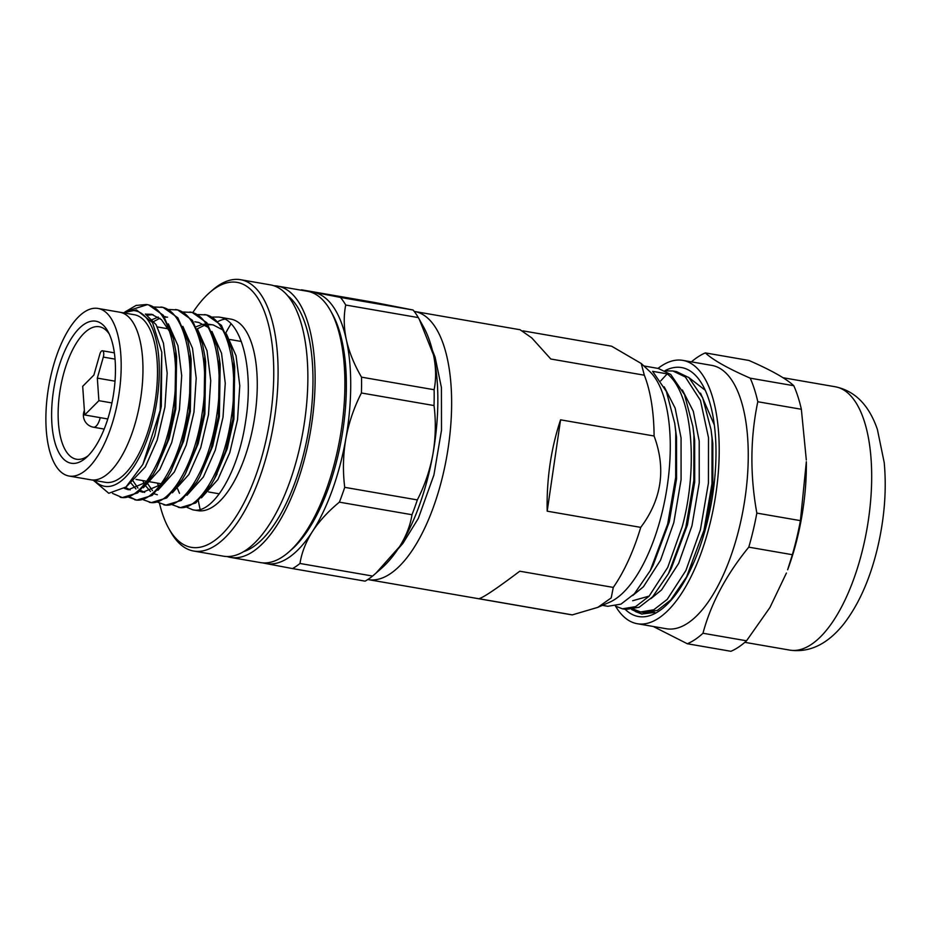 <?xml version="1.0" encoding="UTF-8"?>
<svg xmlns="http://www.w3.org/2000/svg" width="931" height="931" viewBox="0 0 931 931"><rect width="100%" height="100%" fill="white"/><g stroke="black" fill="none" stroke-linecap="round" stroke-linejoin="round"><path stroke-width="1.4" d="M367.803 579.536A136.054 56.454 -80.2 0 0 368.187 579.606L570.633 614.646A136.054 56.454 -80.2 0 0 572.321 614.879L478.79 598.691C482.712 597.993 496.374 588.834 519.754 571.215L613.285 587.414L611.202 597.911L597.865 607.338L609.561 602.241A121.484 50.402 -80.2 0 0 659.427 522.594A121.484 50.402 -80.2 0 0 649.535 371.283L641.226 363.486L644.333 375.205L550.803 359.017L531.799 337.93L520.08 329.737L414.598 311.478A136.054 56.454 -80.2 0 0 414.214 311.408M522.931 330.854L611.632 346.216L641.226 363.486M613.285 587.414A136.054 56.454 -80.2 0 0 640.737 527.377L547.195 511.177L547.114 506.825C546.951 476.23 551.431 447.229 560.567 419.823L654.097 436.011A136.054 56.454 -80.2 0 0 644.333 375.205M654.097 436.011C665.595 467.141 662.15 496.2 643.763 523.175L640.737 527.377M368.187 579.606A136.054 56.454 -80.2 0 0 439.502 488.193A136.054 56.454 -80.2 0 0 414.598 311.478M643.856 365.953L658.345 368.467L670.762 374.483L684.529 394.628L692.873 426.421L693.909 435.138L693.828 480.512L685.833 527.155L668.423 573.74L652.596 596.864L639.143 607.268L625.981 609.433L622.42 608.816L635.594 606.651L649.047 596.259L667.736 567.398L682.272 526.55C698.681 466.047 692.105 392.87 667.201 373.866L660.766 380.826M667.201 373.866L652.608 371.341L666.387 391.486L674.731 423.279L675.755 431.996L675.685 477.37L667.678 524.013L650.269 570.598L634.442 593.722L620.989 604.126L607.827 606.29L602.404 605.359M633.522 609.223L640.575 611.958L653.748 609.793L667.19 599.401L685.891 570.54L700.426 529.692L708.433 483.038L708.503 437.663L700.461 400.446L685.356 377.008L672.938 370.992L676.5 371.609L688.917 377.625L702.684 397.77L711.028 429.563L712.052 438.28L711.982 483.655L703.987 530.298L686.578 576.883L670.751 600.006L657.379 610.375L644.287 612.598M672.938 370.992L665.444 370.887M615.379 606.081L622.432 608.816M597.865 607.338L572.321 614.879M560.567 419.823L547.195 511.177M668.97 601.845L670.378 601.019M714.356 425.036L700.531 393.138M650.816 598.703L661.569 589.928L678.676 563.371L691.966 525.771L699.239 482.84L699.204 441.085L693.304 411.269L682.376 389.996M632.661 595.561L643.414 586.786L660.521 560.218L673.811 522.628L681.085 479.698L681.061 437.942L675.15 408.127L664.234 386.854M688.044 574.008L694.351 561.207M702.765 538.165L705.582 528.121L712.843 485.191L712.82 443.435L711.028 429.563M632.673 600.728L649.21 596.073M668.423 573.74L671.332 568.201L687.427 524.979L694.701 482.049L694.666 440.293L692.873 426.421M650.269 570.598L653.178 565.059L669.273 521.837L676.546 478.906L676.523 437.151L674.731 423.279M631.649 609.549L641.692 614.041L654.865 612.412L643.24 612.226M668.563 602.241A113.384 47.039 -80.2 0 0 670.122 601.286M665.002 370.666A126.337 52.415 99.8 0 1 702.765 385.329A126.337 52.415 99.8 0 1 707.991 519.044A126.337 52.415 99.8 0 1 664.408 606.919A126.337 52.415 99.8 0 1 625.132 609.293M800.416 520.638A149.821 62.156 -80.2 0 1 796.773 537.897A149.821 62.156 -80.2 0 1 792.351 554.701L787.638 569.772A133.633 55.441 -80.2 0 0 797.89 535.686A133.633 55.441 -80.2 0 0 806.339 461.741L800.416 520.638L756.845 513.097C749.955 474.891 750.27 437.768 757.799 401.738A149.821 62.156 -80.2 0 0 750.223 378.172C727.937 368.432 712.983 360.018 705.349 352.907A149.821 62.156 -80.2 0 0 691.442 361.868M705.349 352.907L748.92 360.448C771.194 370.189 786.148 378.603 793.782 385.713L750.223 378.172M806.316 459.984L801.358 409.279A149.821 62.156 -80.2 0 0 793.782 385.713M615.589 606.221A133.633 55.441 -80.2 0 0 637.246 623.712L666.293 628.739A133.633 55.441 -80.2 0 0 739.808 525.631A133.633 55.441 -80.2 0 0 711.878 365.406L682.83 360.378A133.633 55.441 -80.2 0 0 658.008 368.408M792.351 554.701L748.78 547.16A149.821 62.156 -80.2 0 0 753.214 530.344A149.821 62.156 -80.2 0 0 756.845 513.097M637.246 623.712A133.633 55.441 -80.2 0 0 710.76 520.604A133.633 55.441 -80.2 0 0 682.83 360.378M786.416 573.042L769.96 607.466L746.534 640.796A149.821 62.156 -80.2 0 1 730.893 651.293L687.334 643.752A149.821 62.156 -80.2 0 0 702.975 633.255C710.97 603.428 726.238 574.73 748.78 547.16M746.534 640.796L702.975 633.255M653.259 626.482L687.334 643.752M801.358 409.279L757.799 401.738M705.256 390.264L688.475 377.264M642.064 614.099L635.71 611.667L632.521 609.421M159.48 503.24A134.436 55.779 -80.2 0 0 168.755 528.424A134.436 55.779 -80.2 0 0 190.797 547.242A134.436 55.779 -80.2 0 0 268.978 425.583A134.436 55.779 -80.2 0 0 237.661 282.489A134.436 55.779 -80.2 0 0 209.58 292.637A134.436 55.779 -80.2 0 0 192.81 312.56M209.58 292.637L212.373 290.193A137.683 57.117 99.8 0 1 240.617 279.707A137.683 57.117 99.8 0 1 241.129 279.8A137.683 57.117 99.8 0 1 273.307 425.723A137.683 57.117 99.8 0 1 193.648 551.036A137.683 57.117 99.8 0 1 193.136 550.943A137.683 57.117 99.8 0 1 170.571 531.659L168.755 528.424M227.094 556.529A137.683 57.117 -80.2 0 0 230.166 557.343A137.683 57.117 -80.2 0 0 230.679 557.436L260.447 562.592A137.683 57.117 -80.2 0 0 288.691 552.118A137.683 57.117 -80.2 0 0 340.211 436.674A137.683 57.117 -80.2 0 0 330.493 310.64A137.683 57.117 -80.2 0 0 307.928 291.368A137.683 57.117 -80.2 0 0 307.416 291.275L277.647 286.12A137.683 57.117 -80.2 0 0 273.97 285.77M94.473 480.443A89.085 36.961 -80.2 0 0 104.307 486.25A89.085 36.961 -80.2 0 0 156.117 405.625A89.085 36.961 -80.2 0 0 135.367 310.803A89.085 36.961 -80.2 0 0 123.486 312.863M123.264 312.828L136.473 309.942L152.521 322.58L161.796 352.255L160.19 410.338L142.827 464.453L125.964 487.018L108.776 493.279L93.309 480.233M230.679 557.436A137.683 57.117 -80.2 0 0 310.337 432.135A137.683 57.117 -80.2 0 0 278.16 286.213A137.683 57.117 -80.2 0 0 277.647 286.12M231.016 323.837A132.819 55.104 -80.2 0 0 225.872 332.774M198.373 500.831A132.819 55.104 -80.2 0 0 200.153 509.432M193.648 551.036L223.417 556.179A137.683 57.117 -80.2 0 0 303.075 430.878A137.683 57.117 -80.2 0 0 270.898 284.956A137.683 57.117 -80.2 0 0 270.386 284.863L240.617 279.707M105.017 482.258A85.035 35.285 -80.2 0 0 105.331 482.316A85.035 35.285 -80.2 0 0 154.534 404.927A85.035 35.285 -80.2 0 0 134.658 314.794A85.035 35.285 -80.2 0 0 134.343 314.736A85.035 35.285 -80.2 0 0 134.029 314.69M120.134 312.281A85.035 35.285 -80.2 0 0 119.82 312.222A85.035 35.285 99.8 0 1 135.379 422.674A85.035 35.285 99.8 0 1 90.807 479.802A85.035 35.285 -80.2 0 0 140.011 402.413A85.035 35.285 -80.2 0 0 120.134 312.281M197.291 510.56A97.185 40.324 -80.2 0 0 197.651 510.63A97.185 40.324 -80.2 0 0 253.884 422.174A97.185 40.324 -80.2 0 0 231.167 319.17A97.185 40.324 -80.2 0 0 230.807 319.112L218.983 317.064L212.443 317.064M224.883 319.124A97.185 40.324 -80.2 0 0 218.133 321.451M177.658 488.833A97.185 40.324 -80.2 0 0 179.508 493.302M186.98 507.348L192.752 509.781L197.651 510.63M192.752 509.781C212.443 515.041 238.348 472.622 245.633 421.196C254.035 369.991 241.944 320.136 219.367 317.134L218.983 317.064M172.456 504.835L180.381 507.639L195.766 502.961L211.174 484.714L214.433 478.93L225.605 451.256L232.936 418.997L233.902 361.298L231.505 348.753L221.427 325.338L206.659 314.934L197.919 314.55M178.228 507.267C197.931 512.527 223.824 470.108 231.121 418.682C239.511 367.477 227.42 317.622 204.843 314.62L204.459 314.55M157.933 502.321L165.869 505.126L181.242 500.447L196.662 482.2L199.909 476.416L211.081 448.742L218.413 416.483L219.39 358.784L216.981 346.239L206.903 322.824L192.135 312.42L183.395 312.036M163.705 504.753C183.407 510.013 209.312 467.595 216.597 416.169C224.988 364.964 212.896 315.109 190.32 312.106L189.947 312.036M143.409 499.807L151.346 502.612L166.719 497.934L182.139 479.686L185.385 473.902L196.557 446.228L203.889 413.969L204.867 356.27L202.458 343.725L192.38 320.311L177.612 309.907L168.872 309.523M135.914 499.912L129.875 497.026M149.193 502.24C168.883 507.5 194.788 465.069 202.074 413.655C210.464 362.45 198.373 312.595 175.796 309.592L175.424 309.523M128.897 497.294L136.822 500.098L152.207 495.42L167.615 477.172L170.862 471.389L182.034 443.715L189.365 411.455L190.343 353.757L187.934 341.212L177.856 317.797L163.1 307.393L154.36 307.009M134.669 499.726C154.36 504.986 180.265 462.556 187.55 411.141C195.941 359.936 183.861 310.081 161.284 307.079L160.9 307.009M112.535 493.395L122.298 497.585L137.683 492.906L153.091 474.659L156.338 468.875L167.51 441.201L174.842 408.942L175.819 351.243L173.41 338.698L163.332 315.283L148.576 304.879L146.376 304.495L136.066 305.449L125.161 311.838M120.146 497.212C139.836 502.472 165.741 460.042 173.026 408.628C181.429 357.423 169.337 307.567 146.761 304.565L146.376 304.495M129.316 310.349L147.284 304.67M90.493 479.744A85.035 35.285 -80.2 0 0 90.807 479.802L105.331 482.316M243.515 551.676A132.819 55.104 -80.2 0 0 308.464 431.181A132.819 55.104 -80.2 0 0 287.795 295.872M330.493 310.64L332.309 313.875A134.436 55.779 99.8 0 1 341.793 436.953A134.436 55.779 99.8 0 1 291.484 549.674L288.691 552.118M145.364 314.026L156.071 324.64L163.46 343.202L167.173 373.133L164.927 407.138L157.188 440.084L145.294 466.955L126.663 486.413M147.331 315.167L153.033 314.643M168.336 323.883L177.972 345.715L181.696 375.647L179.439 409.652L171.711 442.597L159.818 469.468L143.362 487.774M130.165 489.915L125.487 487.413M152.323 322.254L159.888 318.262M164.671 317.203L167.557 317.157M182.86 326.397L192.496 348.229L196.208 378.161L193.962 412.177L186.235 445.111L174.341 471.982L157.886 490.288M144.689 492.429L140.674 490.428M137.963 488.112L132.563 480.233M197.384 328.911L207.019 350.743L210.732 380.674L208.486 414.691L200.759 447.625L188.865 474.496L172.398 492.802M152.486 490.625L147.296 483.166M194.8 321.777L198.78 322.463L208.183 327.375M211.896 331.424L221.543 353.256L225.255 383.188L223.009 417.204L215.282 450.139L203.377 477.009L186.922 495.315M197.337 328.818L203.447 325.803M205.425 325.222L206.752 324.942M208.23 324.744L211.116 324.698M207.799 324.093L213.304 324.977L222.707 329.888M226.419 333.938L236.067 355.77L239.779 385.702L237.533 419.718L229.794 452.652L217.901 479.523L201.445 497.829M161.796 352.255L161.296 406.51L154.639 436.057L142.827 464.453M145.632 314.166L151.578 314.294L161.47 319.647L169.617 331.471M175.819 351.243L176.611 356.841L175.808 409.023L169.163 438.571L156.338 468.875M145.899 482.316L128.338 489.729L124.3 488.356M150.95 320.148L158.223 317.052M164.228 316.552L165.753 316.749M190.343 353.757L191.134 359.354L190.331 411.549L183.675 441.085L170.862 471.389M160.411 484.83L142.85 492.243L139.697 491.289M135.938 488.961L130.561 482.561M204.867 356.27L205.658 361.868L204.855 414.062L198.198 443.61L185.385 473.902M157.374 494.757L154.22 493.802M150.461 491.475L145.364 485.528M144.317 483.771L142.722 480.571M219.39 358.784L220.181 364.382L219.379 416.576L212.722 446.124L199.909 476.416M158.84 486.285L157.246 483.084M196.29 326.688L201.794 324.593M203.726 324.221L206.158 324.035M233.902 361.298L234.705 366.895L233.902 419.09L227.245 448.637L215.759 476.323M109.02 414.842A72.083 29.908 99.8 0 1 86.024 457.773A72.083 29.908 99.8 0 1 55.534 444.541A72.083 29.908 99.8 0 1 58.048 369.642A72.083 29.908 99.8 0 1 107.915 331.355A72.083 29.908 99.8 0 1 109.02 414.842M109.241 333.973A67.218 27.883 -80.2 0 0 99.361 326.758A67.218 27.883 -80.2 0 0 64.123 371.923A67.218 27.883 -80.2 0 0 76.423 459.227A67.218 27.883 -80.2 0 0 88.154 455.771M53.463 365.58A85.035 35.285 99.8 0 1 98.034 308.452A85.035 35.285 99.8 0 1 113.605 418.903A85.035 35.285 99.8 0 1 69.034 476.032A85.035 35.285 99.8 0 1 53.463 365.58M97.324 378.114L98.895 400.679L84.686 414.958L82.696 386.318L93.891 375.065L99.885 354.036A4.864 2.013 99.8 0 1 102.433 350.778A4.864 2.013 99.8 0 1 103.318 357.085L97.324 378.114L115.013 381.175M98.895 400.679L111.941 402.937M84.686 414.958L107.787 418.962M411.991 514.727A145.771 60.48 -80.2 0 0 417.332 499.912C424.804 485.295 430.006 469.98 432.938 453.991C435.673 437.768 436.034 421.615 434.032 405.555A145.771 60.48 -80.2 0 0 434.114 389.728C436.278 378.859 436.057 367.256 433.485 354.92L419.299 319.321L423.43 326.734A137.683 57.117 99.8 0 1 433.485 354.92A137.683 57.117 99.8 0 1 432.938 453.991A137.683 57.117 99.8 0 1 399.55 546.637A137.683 57.117 99.8 0 1 381.629 568.201L375.973 573.147L399.55 546.637C406.16 536.151 410.303 525.515 411.991 514.727L339.384 502.158C328.282 511.27 319.298 521.069 312.42 531.554A137.683 57.117 -80.2 0 0 345.808 438.908A137.683 57.117 -80.2 0 0 346.355 339.838A137.683 57.117 -80.2 0 0 313.735 292.369A137.683 57.117 -80.2 0 0 310.291 291.962M419.299 319.321L418.333 317.599A145.771 60.48 -80.2 0 0 413.108 310.023L374.087 302.377L301.481 289.809L340.502 297.443A145.771 60.48 99.8 0 1 345.715 305.031C343.562 315.9 343.772 327.503 346.355 339.838C349.172 352.162 354.222 364.603 361.507 377.148A145.771 60.48 99.8 0 1 361.414 392.987C353.943 407.615 348.741 422.918 345.808 438.908C343.074 455.143 342.713 471.284 344.726 487.344A145.771 60.48 99.8 0 1 339.384 502.158M300.899 290.146A145.771 60.48 99.8 0 1 301.481 289.809M413.108 310.023L340.502 297.443M418.333 317.599L345.715 305.031M434.114 389.728L361.507 377.148M434.032 405.555L361.414 392.987M417.332 499.912L344.726 487.344M292.52 568.585L365.127 581.153A145.771 60.48 -80.2 0 0 372.586 576.045L299.98 563.476A145.771 60.48 99.8 0 1 292.52 568.585L265.742 563.511A137.683 57.117 -80.2 0 0 312.42 531.554C305.822 542.04 301.667 552.677 299.98 563.476M372.586 576.045L375.973 573.147M263.38 562.918A137.683 57.117 -80.2 0 0 265.742 563.511L262.437 562.848M863.235 546.997A133.633 55.441 -80.2 0 0 835.305 386.772C855.019 390.915 869.054 405.148 877.398 429.47L884.217 462.614C886.708 489.648 884.52 517.915 877.654 547.405C870.229 578.675 858.941 604.196 843.789 623.945C827.531 644.205 809.516 652.934 789.721 650.106A133.633 55.441 -80.2 0 0 863.235 546.997M103.318 357.085L115.048 359.122M100.199 417.647A12.15 5.039 99.8 0 1 99.838 419.055A12.15 5.039 99.8 0 1 93.461 427.213L104.191 429.075M644.136 612.575L640.575 611.958M686.578 576.883L689.487 571.343M835.305 386.772L782.994 377.718M789.721 650.106L744.812 642.332M134.343 314.736L98.034 308.452M219.285 493.826L208.625 491.975M161.203 483.771L148.494 481.571M146.679 481.257L136.007 479.407M241.338 341.479L230.004 339.512M168.29 328.829L157.397 326.944M217.063 473.926L214.433 478.93M69.034 476.032L90.807 479.802M102.433 350.778L114.362 352.837M432.368 350.219L435.114 357.225L441.422 387.54L441.503 430.203L433.916 474.996L418.31 518.427L402.89 543.413L397.944 549.081M84.372 410.466A12.15 12.15 0 0 0 93.461 427.213"/></g></svg>
